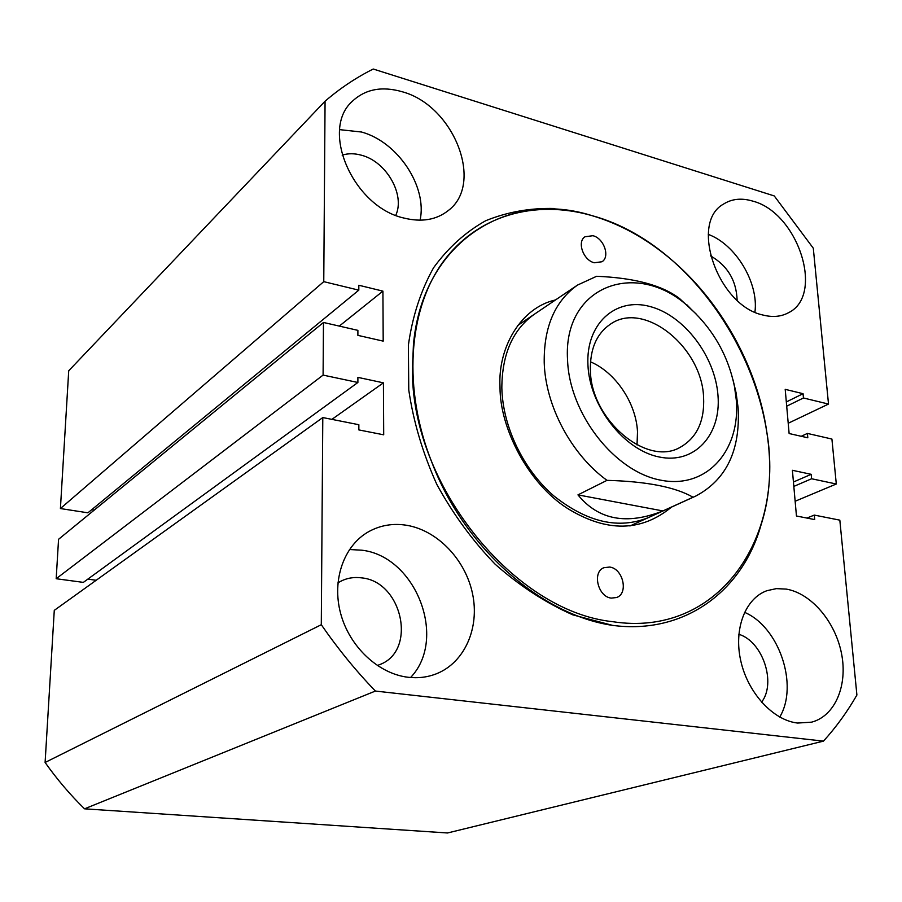 <?xml version="1.0" encoding="UTF-8"?>
<svg xmlns="http://www.w3.org/2000/svg" width="902" height="902" viewBox="0 0 902 902"><rect width="100%" height="100%" fill="white"/><g stroke="black" fill="none" stroke-linecap="round" stroke-linejoin="round"><path stroke-width="1.35" d="M431.855 462.32C402.608 389.19 408.155 310.874 442.228 263.034C476.527 215.206 534.954 199.173 591.904 215.612C709.096 247.035 798.586 410.444 760.995 525.077C742.56 590.911 684.697 634.918 612.605 625.379C540.929 614.972 464.068 547.593 431.855 462.32M403.735 218.002C421.606 222.444 436.489 219.93 448.395 210.459C484.408 183.501 453.909 105.793 402.484 91.824C382.042 85.882 365.254 89.095 352.141 101.464C319.804 130.305 353.415 206.84 403.735 218.002M420.084 220.201C427.469 186.624 397.883 141.896 361.522 132.019L339.682 129.64M395.752 215.319C405.404 194.888 386.473 161.627 361.544 155.245C354.633 153.306 348.172 153.261 342.162 155.144M762.731 314.978C772.484 317.515 781.087 316.749 788.54 312.701C824.868 295.18 798.044 212.895 753.001 201.18C741.748 197.786 731.905 198.756 723.483 204.111C689.196 222.862 717.969 305.519 762.731 314.978M754.929 312.16C758.886 282.991 735.829 244.498 708.273 234.373M737.126 300.231C736.404 280.488 727.519 265.684 710.483 255.83M797.639 723.054L811.563 722.164C835.117 716.098 847.925 685.362 841.498 653.454C835.252 621.523 811.112 593.223 786.172 589.085L776.34 588.634L767.004 590.663C745.379 598.285 733.484 628.818 740.779 660.895C747.893 692.984 773.149 720.382 797.639 723.054M779.734 717.067C798.901 685.193 778.978 626.834 744.522 612.323M761.559 702.173C776.633 682.825 762.573 641.299 738.828 634.298M408.302 677.289C418.269 678.417 427.672 677.233 436.523 673.738C464.767 662.496 479.729 627.882 472.569 593.877C465.567 559.838 437.673 530.489 406.791 525.302C393.058 523.081 380.317 525.223 368.58 531.718C343.944 545.575 331.643 579.997 340.618 613.405C349.48 646.813 378.49 673.929 408.302 677.289M410.59 677.515C447.843 638.672 415.878 556.376 361.871 550.197L349.469 549.521M377.295 665.529L379.922 664.526C417.198 650.579 402.371 581.79 361.894 577.9C354.182 576.806 346.988 578.002 340.313 581.486L337.9 582.906M831.915 439.048L836.301 484.002L811.608 478.759L811.191 474.317L792.396 470.303L796.455 516L814.709 519.597L814.292 515.087L839.83 520.15L856.9 695.025C847.35 711.712 836.199 727.08 823.47 741.128L375.401 691.056C355.805 670.705 337.776 648.594 321.292 624.714L322.792 417.558L358.849 424.718L358.849 429.916L383.7 434.809L383.418 382.831L357.891 377.374L357.891 382.482L323.096 375.097L323.468 322.465L357.891 330.357L357.891 335.364L383.192 341.125L382.922 291.132L358.816 285.246L358.816 290.151L323.762 281.649L325.07 101.204C340.077 88.306 356.132 77.572 373.248 69.026L774.266 195.937L813.3 248.219L828.51 404.062L803.457 397.985L803.062 393.7L785.202 389.337L789.126 433.535L807.809 437.786L807.403 433.422L831.915 439.048M795.147 501.241L836.301 484.002M788.213 423.252L828.51 404.062M357.891 382.482L83.356 582.388L56.183 578.723L58.562 539.295L323.468 322.465M56.183 578.723L323.096 375.097M358.816 290.151L87.911 512.821L60.411 508.548L68.721 370.778L325.07 101.204M60.411 508.548L323.762 281.649M375.401 691.056L84.529 808.823L447.527 832.974L823.47 741.128M84.529 808.823C70.085 794.673 56.939 779.215 45.1 762.472L321.292 624.714M45.1 762.472L54.278 610.361L322.792 417.558M96.187 580.268L87.821 579.14M94.27 510.07L91.733 509.675M331.902 419.362L383.418 382.831M339.287 326.096L382.922 291.132M786.702 406.182L803.457 397.985M801.224 436.286L807.403 433.422M786.318 401.942L803.062 393.7M793.433 482.006L811.191 474.317M793.828 486.403L811.608 478.759M806.918 518.064L814.292 515.087M612.605 625.379L572.793 614.848C545.496 602.75 519.608 585.86 495.119 564.19C472.592 540.805 453.154 514.208 436.816 484.397C422.756 453.142 413.409 421.685 408.775 390.014L408.369 345.24C412.428 316.388 420.828 290.568 433.558 267.77C448.249 247.633 465.624 231.961 485.693 220.731C507.42 211.914 530.444 207.832 554.764 208.497M717.992 395.538C715.207 356.279 684.111 315.339 649.914 306.488C615.705 297.074 585.793 323.57 587.935 364.882C589.547 406.069 623.891 450.121 659.215 456.998C694.596 464.496 721.273 434.877 717.992 395.538M703.583 397.094C701.756 347.146 644.456 300.716 610.857 323.874C596.718 333.334 589.897 348.905 590.393 370.609C591.036 419.982 646.869 466.774 680.029 447.403C696.863 437.887 704.721 421.121 703.583 397.094M637.026 444.934L637.511 431.889C636.169 403.138 615.671 372.503 590.494 361.826M567.561 360.078C569.399 413.883 614.612 471.656 660.647 480.157C706.751 489.459 740.711 450.504 736.269 399.845L734.51 386.699C728.241 356.245 713.764 330.403 691.079 309.149C639.09 258.107 562.544 284.412 567.561 360.078M732.999 379.742L736.111 392.911L738.118 407.918C740.463 450.436 726.313 479.83 695.69 496.1L693.052 497.227C675.282 487.057 646.599 481.431 607.001 480.349C571.394 454.585 545.496 406.024 544.222 362.762C543.737 327.088 554.831 301.189 577.517 285.077L596.617 276.283C634.58 277.872 662.215 285.269 679.499 298.494L696.22 314.065M607.001 480.349L577.957 494.882C598.409 519.935 626.732 525.28 662.902 510.938L693.052 497.227M662.902 510.938L577.957 494.882M671.528 507.082C641.209 532.011 606.539 532.473 567.516 508.435C528.177 483.506 500.001 428.224 500.012 387.657L499.99 386.586C497.881 347.123 521.04 307.582 555.531 299.938M592.918 235.704C603.866 238.229 610.35 256.788 601.984 261.76L594.283 262.753C583.368 260.351 576.761 241.804 584.992 236.764L592.918 235.704M609.662 567.054C623.057 568.497 628.795 593.46 616.596 597.53L611.229 598.105C597.868 596.82 591.983 571.913 603.957 567.685L609.662 567.054M591.904 215.612C508.39 189.082 422.407 241.736 413.42 344.891L412.451 368.32C410.568 483.652 513.531 611.331 612.424 621.647C717.259 638.052 785.146 539.193 766.801 431.979C757.342 366.325 720.371 300.321 669.352 257.949C645.189 237.857 619.381 223.741 591.904 215.612M695.69 496.1L629.912 526.001M577.517 285.077L517.647 325.532M691.079 309.149L686.614 304.538M734.51 386.699L736.111 392.911M534.604 314.076C512.979 329.264 502.053 353.855 501.839 387.837C502.628 426.477 523.228 469.502 553.772 495.863C587.258 522.405 618.851 529.621 648.538 517.534"/></g></svg>
